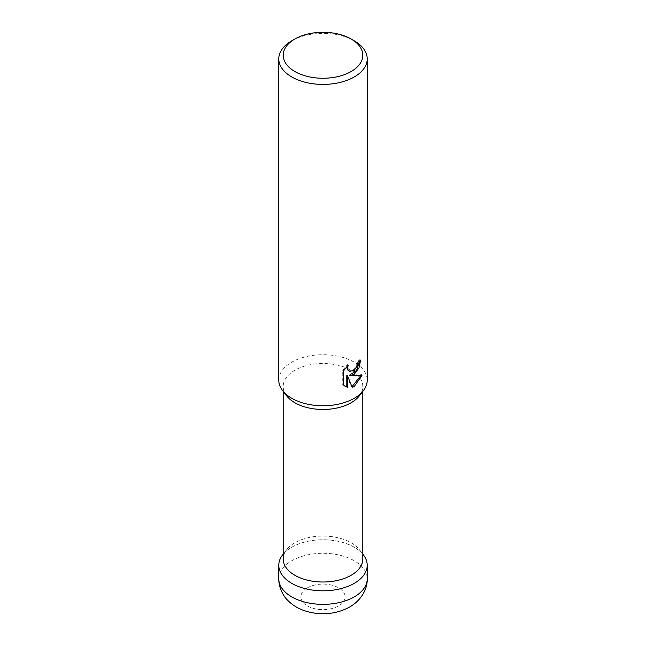 <?xml version="1.0" encoding="UTF-8"?>
<svg xmlns="http://www.w3.org/2000/svg" width="646" height="646" viewBox="0 0 646 646"><rect width="100%" height="100%" fill="white"/><g stroke="black" fill="none" stroke-linecap="round" stroke-linejoin="round"><path stroke-width="0.48" stroke-dasharray="3.23 2.42" d="M283.198 559.032A39.802 22.981 180 0 1 286.671 549.649A39.802 22.981 180 0 1 351.141 542.785A39.802 22.981 180 0 1 359.329 549.649A39.802 22.981 180 0 1 362.802 559.032M282.633 554.857A44.219 25.533 180 0 1 354.266 547.235A44.219 25.533 180 0 1 363.367 554.857M286.671 395.869A39.802 22.981 180 0 1 283.198 386.494A39.802 22.981 180 0 1 307.771 365.265A39.802 22.981 180 0 1 351.141 370.247A39.802 22.981 180 0 1 362.802 386.494A39.802 22.981 180 0 1 359.329 395.869M278.781 380.236A44.219 25.533 180 0 1 291.734 362.188A44.219 25.533 180 0 1 354.266 362.188A44.219 25.533 180 0 1 367.219 380.236M359.774 360.856L359.822 359.628A43.112 24.895 180 0 1 357.141 361.873L356.681 364.837L353.184 370.182L348.517 370.852M357.141 361.873L357.932 362.333M346.878 366.492L347.419 364.643L342.751 370.392L342.743 384.636L343.567 385.105M342.743 370.392L343.567 370.869M347.419 364.643L348.218 365.103M359.822 359.628L360.621 360.088M361.106 375.286L361.324 374.567C358.36 375.391 354.331 375.657 349.244 375.358M342.751 384.628L345.077 386.373M346.805 375.471L351.408 386.93L351.949 386.752M351.408 386.93L352.191 387.382M361.332 374.567L362.148 375.035M291.734 40.835A44.219 25.533 180 0 1 354.266 40.835M283.198 554.155A44.219 25.533 180 0 1 291.734 547.235A44.219 25.533 180 0 1 362.802 554.155M278.781 578.824A44.219 25.533 180 0 1 291.734 560.768A44.219 25.533 180 0 1 339.925 555.237A44.219 25.533 180 0 1 367.219 578.824M307.367 587.852A22.109 12.767 180 0 1 338.633 587.852A22.109 12.767 180 0 1 338.633 605.908A22.109 12.767 180 0 1 307.367 605.908A22.109 12.767 180 0 1 307.367 587.852M359.329 549.649L362.802 554.123M362.802 391.395L362.802 386.494M345.473 386.615L344.665 386.147M283.198 391.395L283.198 386.494M286.671 549.649L283.198 554.123"/><path stroke-width="0.97" d="M362.802 391.395L362.802 559.032A39.802 22.981 180 0 1 338.229 580.261A39.802 22.981 180 0 1 294.859 575.279A39.802 22.981 180 0 1 283.198 559.032L283.198 391.395M362.802 554.123L363.367 554.857A44.219 25.533 180 0 1 348.081 586.31A44.219 25.533 180 0 1 291.734 583.338A44.219 25.533 180 0 1 282.633 554.857L283.198 554.123M351.141 39.026L354.266 40.835A44.219 25.533 180 0 1 367.219 58.891L367.219 380.236A44.219 25.533 180 0 1 363.367 390.66L359.329 395.869A39.802 22.981 180 0 1 294.859 402.741A39.802 22.981 180 0 1 286.671 395.869L282.633 390.66A44.219 25.533 180 0 1 278.781 380.236L278.781 58.891A44.219 25.533 180 0 1 291.734 40.835L294.859 39.026A39.802 22.981 180 0 1 351.141 39.026A39.802 22.981 180 0 1 351.141 71.528A39.802 22.981 180 0 1 294.859 71.528A39.802 22.981 180 0 1 294.859 39.026L291.734 40.835M363.367 390.66A44.219 25.533 180 0 1 354.266 398.291A44.219 25.533 180 0 1 291.734 398.291A44.219 25.533 180 0 1 282.633 390.66M354.266 374.22L350.035 375.81L362.148 375.035L354.266 386.502L352.191 387.382L347.605 375.932L347.605 387.479L343.567 385.105L343.567 370.869L348.218 365.103L347.588 367.929L348.041 369.964L349.3 371.313L354.266 370.392L357.464 365.289L357.932 362.333A44.219 25.533 0 0 0 360.621 360.088L358.998 367.832L354.266 374.22M367.219 58.891A44.219 25.533 180 0 1 354.266 76.939A44.219 25.533 180 0 1 306.075 82.478A44.219 25.533 180 0 1 278.781 58.891M359.774 360.856L356.544 370.505L349.244 375.358L350.035 375.81M349.308 371.313L347.249 369.504L346.878 366.492M345.077 386.373L346.805 387.019L346.805 375.471L347.605 375.932M351.949 386.752L361.106 375.286M346.805 387.019L347.605 387.479M362.802 554.155A44.219 25.533 180 0 1 367.219 565.282A44.219 25.533 180 0 1 354.266 583.338A44.219 25.533 180 0 1 306.075 588.869A44.219 25.533 180 0 1 278.781 565.282A44.219 25.533 180 0 1 283.198 554.155M278.781 578.824C278.612 588.11 284.062 596.823 287.074 599.649C291.629 604.511 297.16 608.096 303.677 610.413C309.797 612.602 316.233 613.7 322.968 613.7C329.032 613.757 338.964 612.868 349.688 606.998C361.784 600.013 367.59 588.328 367.219 578.824A44.219 25.533 180 0 1 354.266 596.88A44.219 25.533 180 0 1 306.075 602.411A44.219 25.533 180 0 1 278.781 578.824L278.781 565.282M367.219 578.824L367.219 565.282"/></g></svg>
